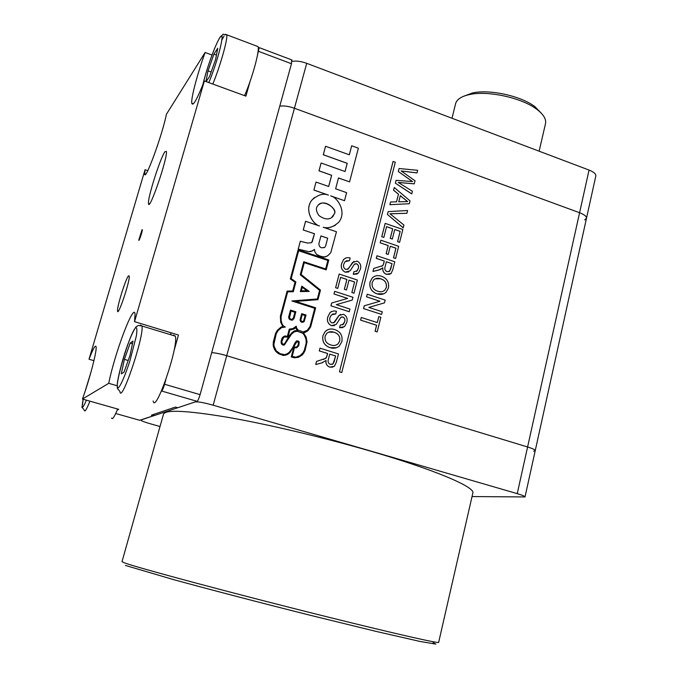 <?xml version="1.0" encoding="UTF-8"?>
<svg xmlns="http://www.w3.org/2000/svg" width="678" height="678" viewBox="0 0 678 678"><rect width="100%" height="100%" fill="white"/><g stroke="black" fill="none" stroke-linecap="round" stroke-linejoin="round"><path stroke-width="1.02" d="M329.288 617.37C396.715 634.142 439.675 643.803 438.658 642.363L472.837 493.075C475.481 487.202 435.378 469.922 370.324 451.073C322.821 437.251 267.31 424.157 227.274 417.224C186.611 410.495 165.347 409.495 163.474 414.224L122.023 561.647L123.828 562.579C132.422 566.444 236.469 594.36 329.288 617.37M160.016 426.513L150.635 423.869C144.389 422.055 141.092 420.784 140.736 420.046L195.247 401.927C198.018 401.562 204.002 402.647 213.172 405.198L517.238 493.652C522.323 495.16 524.916 496.262 525.018 496.932L472.041 496.567M125.43 565.444L173.449 579.588C209.553 589.47 260.683 602.818 309.77 615.149L375.866 631.354L420.157 641.481L435.878 644.1L433.115 642.71M213.172 405.198L226.715 355.713C220.706 353.933 215.706 352.907 211.697 352.628C215.706 352.907 220.706 353.933 226.715 355.713L527.594 446.971C532.637 448.539 535.179 449.768 535.23 450.65C535.179 449.768 532.637 448.539 527.594 446.971L517.238 493.652M539.137 151.194L545.502 123.642C546.409 119.226 543.57 114.489 536.976 109.446C522.162 97.869 487.965 90.343 469.574 94.547C461.43 96.31 456.769 99.369 455.591 103.7L452.006 118.252M541.578 113.506L535.027 106.76C521.263 95.996 489.626 89.038 472.524 92.954L463.65 96.268M348.636 271.98L345.246 272.183C341.822 270.353 340.602 267.505 341.593 263.623L343.543 259.589L345.051 258.386M356.374 271.488L358.238 268.615C358.942 266.488 358.374 264.878 356.543 263.793L354.323 264.318L350.153 270.802L345.28 272.166C341.856 270.336 340.636 267.479 341.627 263.598L343.585 259.564C345.416 257.75 347.611 257.233 350.162 258.004L349.492 260.623L346.077 260.869M347.628 269.403L353.908 261.344M357.111 274.031L353.246 274.319L353.924 271.7L357.137 270.92L358.238 268.615M354.001 293.201L351.865 292.532L354.594 281.989L349.009 280.141L346.492 289.964L344.382 289.269L346.916 279.446L340.602 277.361L337.754 288.404L335.602 287.735L339.178 274.039L357.357 280.048L354.001 293.201L351.865 292.532L354.56 282.006L349.001 280.175M346.492 289.964L344.348 289.294L346.873 279.472L340.602 277.395M347.611 298.43L333.983 293.989L334.669 291.337L352.958 297.278L352.204 300.083L336.313 304.651M352.238 300.066L336.305 304.651L349.941 309.058L349.229 311.727L330.915 305.82L331.644 303.007L347.661 298.413L333.983 293.989M334.525 325.593L331.44 325.677C327.974 323.872 326.745 320.999 327.754 317.05L329.949 312.711L331.728 311.456M335.754 313.897L331.373 314.939L329.949 317.601C329.262 320.008 329.966 321.787 332.042 322.948L334.559 322.287L339.102 315.448L343.449 314.278C346.687 315.99 347.797 318.711 346.78 322.423L344.61 326.542L339.585 327.711L340.271 325.042L343.39 324.321L344.644 321.855C345.356 319.685 344.788 318.067 342.932 316.99L340.754 317.457L336.203 324.423L331.483 325.66C328.016 323.855 326.788 320.982 327.788 317.033L329.983 312.694L331.144 311.77L333.966 310.922L336.441 311.236L335.754 313.897L332.627 314.033M333.652 322.923L338.737 315.804L340.602 314.389M342.983 327.593L339.542 327.728L340.271 325.042M342.432 324.94L344.602 321.872C345.314 319.702 344.746 318.084 342.899 317.007L341.415 317.016M336.542 347.738L330.059 347.644C324.381 345.627 322.008 341.627 322.94 335.635L325.254 331.432L327.957 329.635M323.414 359.543L326.423 357.543L327.567 353.475L319.245 350.89L319.982 348.178L338.466 353.941L336.347 362.221L334.424 366.289L329.72 367.103C326.847 365.917 325.626 363.713 326.05 360.484L321.703 362.933L315.753 364.501L316.524 361.408L325.847 358.331L326.889 356.23L327.601 353.467L319.287 350.873L319.982 348.178M332.873 367.145L329.686 367.112C326.821 365.942 325.593 363.747 326.008 360.526M322.592 362.679L315.719 364.51L316.558 361.391M378.799 316.609L380.875 317.287L377.171 331.932L375.087 331.271L376.595 325.262L360.611 320.118L361.281 317.474L377.299 322.601L378.799 316.609L377.265 322.592M366.51 296.845L367.222 294.201L385.18 300.1L384.485 302.863L368.84 307.422L382.248 311.787L381.595 314.414L363.535 308.583L364.247 305.795L379.977 301.227L366.51 296.845L379.926 301.244M383.892 293.777L376.985 293.828C371.468 291.777 369.146 287.828 370.027 281.989L372.222 277.946L374.375 276.412M381.833 266.284L383.206 264.979L384.282 261.072L376.265 258.369L376.968 255.759L394.774 261.776L392.774 269.742L391.087 273.497L386.435 274.31C383.655 273.09 382.468 270.929 382.867 267.81L378.697 270.073L372.985 271.454L373.748 268.463L382.748 265.632L383.655 263.708L384.324 261.055L376.307 258.352L376.968 255.759M390.07 274.2L386.392 274.327C383.629 273.124 382.434 270.963 382.824 267.861M380.943 269.319L372.951 271.471L373.748 268.463M395.596 258.488L393.554 257.793L395.96 248.173L390.282 246.241L388.214 254.453L386.121 253.775L388.189 245.563L380.205 242.834L380.9 240.224L398.647 246.3L395.596 258.488L393.503 257.818L395.918 248.199L390.274 246.275M399.639 242.326L397.605 241.631L400.173 231.359L394.749 229.486L392.333 239.054L390.291 238.351L392.706 228.774L386.57 226.655L383.85 237.41L381.756 236.732L385.18 223.376L402.851 229.503L399.596 242.351L397.562 241.648L400.13 231.384L394.74 229.52M392.333 239.054L390.248 238.376L392.664 228.8L386.562 226.689M406.919 213.265L389.96 213.765L403.952 225.088L403.215 227.884L387.409 214.426L388.155 211.621L407.605 210.511L406.876 213.29L390.003 213.79M396.511 201.841L398.444 194.188L393.545 190.221L394.274 187.501L410.021 200.866L409.309 203.731L389.918 204.688L390.604 201.985L396.545 201.841L398.486 194.162L393.587 190.187L394.274 187.501M409.309 203.731L389.875 204.714L390.604 201.985M412.47 181.543L398.291 171.5L399.054 168.517L417.673 170.305L416.978 172.932L401.207 170.983M417.021 172.898L401.147 170.941L415.046 180.797L414.241 183.857L398.317 182.475M414.283 183.831L398.24 182.424L412.419 191.281L411.724 193.925L395.342 183.153L396.088 180.34L412.563 181.551L398.291 171.5M296.422 347.102L297.439 346.526L298.464 343.678L298.066 341.771L296.964 341.602L289.87 352.755L287.455 354.535L283.251 355.467L278.446 353.653L275.692 351.357L273.361 346.466L273.149 344.085L275.531 333.44L277.455 330.11L282.768 326.364L280.743 322.245L280.378 316.329L287.116 291.082L292.726 290.981L295.049 282.243L290.354 278.929L298.125 249.775L328.771 259.988L326.186 269.886L304.278 262.64L301.134 274.505L320.474 290.091L317.974 299.668L295.718 301.396L315.66 307.795L310.66 326.923L307.871 330.805L304.659 332.61L303.295 332.72M304.693 332.593L303.278 332.703L306.075 336.864L307.058 341.873L305.092 350.373L303.668 353.17L302.151 355.035L298.396 357.314L294.354 357.857L291.26 356.908L293.896 346.899M298.43 357.298L294.388 357.848L291.294 356.899L293.947 346.831L296.439 347.094L298.1 345.407L298.506 342.382L296.956 341.61M286.023 355.086L283.285 355.45L278.48 353.645L274.7 349.907L273.387 346.45L273.285 341.992L275.565 333.423L277.455 330.11L281.294 326.906M282.734 326.372L280.709 322.262L280.345 316.346L287.116 291.082M292.701 290.981L295.015 282.26L290.32 278.946L298.125 249.775M326.186 269.886L304.269 262.674M317.974 299.668L295.761 301.405M331.11 196.069L344.526 200.705L330.661 195.874C337.246 196.951 347.331 212.172 338.585 222.376C333.093 227.206 327.957 228.825 323.186 227.24L336.466 231.757L330.771 252.699L327.983 255.538L325.321 256.92L321.219 256.631L316.567 254.386L314.728 251.53L314.439 249.436M327.254 256.047L323.898 257.14L318.27 255.538L316.567 254.386L314.762 251.504L314.482 249.402L312.016 251.089L308.583 251.648L298.218 249.114L300.337 241.258L307.676 243.08L311.694 242.631L314.465 233.766L303.244 229.969L305.566 221.274L319.474 225.969C313.295 224.554 303.829 210.477 311.761 200.23L311.727 200.256C303.914 210.282 312.973 224.274 319.16 225.867M311.66 242.648L312.194 241.809M314.448 197.552L311.727 200.256M344.526 200.705L346.627 192.654L335.644 188.806L338.491 177.958L349.568 181.882L358.365 148.202L351.679 145.787L349.289 154.796L325.576 146.262L323.313 154.745L347.212 163.296L345.06 171.526L321.109 163.008L319.033 170.814L331.661 175.28L328.694 186.501L316.033 182.06L313.872 190.06L327.966 194.967M321.109 163.008L318.991 170.839L331.627 175.305L328.669 186.492M325.576 146.262L323.279 154.779L347.178 163.33L345.026 171.517M338.483 178L349.568 181.882M323.448 227.325C326.915 228.308 330.898 227.596 335.398 225.189M579.588 212.722L294.43 108.243C288.735 106.26 283.853 105.556 279.777 106.124C283.853 105.556 288.735 106.26 294.43 108.243L579.588 212.722C584.36 214.57 586.665 216.426 586.487 218.282C586.665 216.426 584.36 214.57 579.588 212.722L527.594 446.971L226.715 355.713L306.719 63.325L589.055 170.068L579.588 212.722M393.062 161.44L339.458 371.815L341.754 372.519L395.299 162.203L393.062 161.44M309.227 291.421L300.354 291.591L301.795 286.167L309.227 291.421M295.235 331.406L297.473 331.347L302.735 333.229L304.414 335.322L306.058 339.483L306.202 343.093L304.363 350.119L303.041 352.721L300.117 355.619L295.871 357.162L292.193 356.391L294.464 347.746L296.718 347.806L298.778 345.704L299.235 342.153L298.498 341.127L296.617 340.873L295.693 341.848L292.345 348.153L289.311 352.221L287.099 353.857L284.531 354.636L280.217 353.721L276.277 350.848L274.115 346.297L273.92 344.077L276.251 333.737L278.065 330.593L281.65 327.584L285.311 327.05L283.311 325.872L282.04 323.872L281.099 320.363L281.107 316.49L287.675 291.82L293.294 291.709L295.888 281.955L291.193 278.633L298.634 250.716L327.898 260.462L325.677 268.963L303.736 261.733L300.269 274.785L319.618 290.37L317.372 298.964L291.854 300.956L314.745 308.304L309.948 326.643L307.354 330.245L303.337 331.957L298.134 330.152L296.574 327.949L296.227 326.194L294.083 328.093M298.625 250.741L327.864 260.479L325.652 268.954M287.675 291.837L293.294 291.709M281.641 327.584L285.311 327.05M294.464 347.763L296.718 347.806M296.227 326.194L292.972 328.567L289.277 329.135L287.404 336.313L285.057 335.941L282.904 337.127L281.87 338.508L281.184 343.144L282.353 344.788L284.421 344.924L291.455 334.186L294.049 332.017L296.591 331.245M289.277 329.135L287.379 336.305M302.312 322.364L304.176 321.508L306.041 315.033L301.727 313.66L300.151 320.448L301.591 322.143L303.778 321.957M292.277 320.143L294.066 318.499L295.837 311.778L290.515 310.083L288.769 318.109L289.913 319.618L292.837 319.974M525.018 496.932L535.23 450.65L533.645 451.201M351.679 145.787L349.314 154.813M316.033 182.06L313.872 190.06M313.906 190.026L328.432 195.095C323.279 193.044 317.719 194.756 311.761 200.23M312.236 241.783L314.499 233.749L303.244 229.969M303.278 229.944L305.6 221.248M313.499 250.233L310.617 251.589L308.626 251.623L298.218 249.114M298.252 249.089L300.337 241.258M324.262 247.665L325.076 246.97C321.44 248.699 319.363 247.656 318.838 243.851L320.931 235.919L327.677 238.207L325.559 246.156M320.923 235.952L327.644 238.232M327.677 238.207L325.601 246.139M334.169 214.045C338.686 209.256 322.211 197.806 317.804 205.748C315.592 207.968 315.999 211.265 319.016 215.629C324.889 219.748 329.525 220.028 332.949 216.443L334.169 214.045M319.067 204.527C325.804 198.756 337.78 210.477 334.135 214.07L331.525 217.731M291.887 300.939L314.745 308.304M314.778 308.287L309.948 326.643M309.982 326.626L309.346 327.83M309.38 327.813L308.337 329.169M308.38 329.152L307.354 330.245M307.388 330.228L306.253 331.05M306.295 331.034L304.49 331.856M283.887 336.364L282.904 337.127M282.938 337.11L281.87 338.508M281.904 338.491L281.09 341.458M281.124 341.449L281.184 343.144M281.217 343.127L281.497 343.932M281.531 343.916L282.353 344.788M282.387 344.771L283.319 345.161M283.353 345.153L284.421 344.924M296.625 331.228L297.473 331.347M297.515 331.339L301.964 332.762M301.998 332.745L302.735 333.229M302.769 333.212L303.693 334.246M303.727 334.229L304.414 335.322M304.447 335.305L304.846 336.203M304.88 336.186L305.371 337.161M305.414 337.152L305.702 338.178M305.736 338.161L306.21 340.729M306.253 340.72L306.295 341.856M306.329 341.839L306.202 343.093M306.236 343.076L304.363 350.119M304.405 350.111L303.812 351.484M303.846 351.467L303.041 352.721M303.074 352.713L302.219 353.755M302.252 353.746L301.617 354.475M301.651 354.467L300.117 355.619M300.151 355.611L299.286 356.094M299.32 356.077L298.167 356.586M296.617 340.873L295.693 341.848M295.727 341.831L294.828 343.153M294.871 343.136L293.896 345.051M293.93 345.034L293.159 346.653M293.193 346.644L292.345 348.153M292.379 348.136L291.438 349.501M291.472 349.484L290.472 350.84M290.506 350.823L289.311 352.221M289.345 352.213L288.065 353.306M288.099 353.297L287.099 353.857M287.133 353.84L285.794 354.357M303.769 261.708L300.269 274.785M300.303 274.76L319.652 290.345L317.406 298.964M296.591 329.44L295.811 327.796L293.176 329.305L289.879 329.847L287.938 337.178L285.124 336.729L283.472 337.661L281.862 341.551L282.15 343.5L283.396 344.365L284.887 343.348L288.608 336.78L292.125 332.584L295.023 330.661L297.557 330.584L295.778 327.838M295.023 330.661L293.65 331.373M292.125 332.584L293.616 331.389M289.981 334.907L292.091 332.601M288.608 336.78L289.947 334.924M286.565 340.449L288.574 336.796M285.692 342.127L286.531 340.458M284.887 343.348L285.658 342.136M284.014 344.238L284.853 343.365M287.091 337.008L284.26 337.034M287.938 337.178L287.057 337.025M291.116 329.737L289.887 329.83M294.455 328.754L291.082 329.754M297.498 330.584L296.557 329.449M302.261 287.379L306.964 290.701M302.269 287.345L307.024 290.701L301.354 290.811L302.269 287.345M309.261 291.404L300.354 291.591M300.388 291.574L301.829 286.15M301.727 313.66L300.125 319.592M300.168 319.575L300.151 320.448M300.185 320.44L300.456 321.253M300.498 321.236L301.066 321.889M301.1 321.872L301.591 322.143M301.634 322.126L302.346 322.347M303.575 321.058L305.151 315.524L302.235 314.592L300.896 319.694L301.108 320.838L302.337 321.575L303.575 321.058L305.117 315.541L302.227 314.617M290.515 310.083L288.675 316.897M288.709 316.88L288.65 317.524M288.684 317.507L289.277 319.118M289.947 319.601L291.701 320.177M291.735 320.16L292.311 320.135M293.167 318.618L294.913 312.287L291.023 311.049L289.506 317.914L290.091 318.838L291.794 319.406L293.345 318.228M292.472 319.287L292.981 318.914M293.379 318.211L294.913 312.287M294.947 312.27L291.023 311.024M398.333 171.475L399.096 168.491M411.766 193.891L395.342 183.153M395.384 183.119L396.088 180.34M404.715 199.205L400.325 195.645L398.774 201.79L407.648 201.586L400.308 195.696M407.563 201.586L404.673 199.239M403.266 227.859L387.409 214.426M387.452 214.401L388.155 211.621M383.85 237.41L381.756 236.732M381.799 236.707L385.18 223.376M388.214 254.453L386.163 253.758L388.231 245.538L380.205 242.834M380.248 242.809L380.9 240.224M386.375 261.75L385.138 266.674C384.341 268.963 384.977 270.632 387.028 271.692L389.697 271.183L392.079 263.674L386.375 261.75M392.079 263.674L386.367 261.784M389.053 271.632L390.664 269.166L392.037 263.691M370.069 281.972L372.264 277.929C374.849 275.632 377.841 275.048 381.248 276.166C386.909 278.166 389.308 282.141 388.435 288.065L386.053 292.32C383.417 294.506 380.409 294.998 377.027 293.811C371.51 291.76 369.188 287.811 370.069 281.972L370.027 281.989M380.561 278.76C377.968 277.802 375.663 278.175 373.646 279.887L372.146 282.65C371.637 286.997 373.493 289.845 377.705 291.201C380.35 292.201 382.723 291.871 384.807 290.209L386.375 287.404C386.884 282.921 384.951 280.039 380.561 278.76L375.18 278.811M386.375 287.404L386.333 287.421C386.841 282.938 384.909 280.056 380.519 278.785M384.807 290.209L386.333 287.421M366.552 296.828L367.222 294.201M381.595 314.414L363.535 308.583M363.577 308.566L364.289 305.778M384.485 302.863L368.832 307.422M377.205 331.915L375.129 331.254L376.637 325.245L360.611 320.118M360.654 320.109L361.323 317.457M329.737 354.128L328.423 359.247C327.584 361.637 328.228 363.349 330.364 364.383L333.059 363.866L335.652 355.967L329.737 354.128M335.652 355.967L329.728 354.153M332.076 364.425L333.025 363.883L334.152 361.679L335.61 355.984M322.974 335.618L325.287 331.415C327.966 329.059 331.042 328.432 334.525 329.516C340.356 331.483 342.805 335.508 341.882 341.585L339.339 346.034C336.627 348.255 333.542 348.789 330.093 347.628C324.415 345.611 322.042 341.61 322.974 335.618L322.94 335.635M333.805 332.186C331.152 331.245 328.788 331.652 326.703 333.415L325.118 336.28C324.567 340.737 326.465 343.627 330.805 344.949C333.508 345.924 335.932 345.568 338.085 343.873L339.754 340.932C340.305 336.339 338.322 333.423 333.805 332.186L328.669 332.135M339.754 340.932L339.72 340.949C340.263 336.356 338.28 333.44 333.771 332.203M336.11 345.094L338.051 343.89L339.72 340.949M334.017 293.972L334.703 291.32M349.263 311.711L330.915 305.82M330.957 305.803L331.686 302.99M337.754 288.404L335.602 287.735M335.644 287.709L339.178 274.039M358.281 268.598C358.984 266.471 358.416 264.861 356.586 263.767L356.543 263.793M356.586 263.767L354.814 263.903M349.492 260.623L345.034 261.725L343.763 264.191C343.085 266.556 343.78 268.327 345.839 269.497L348.433 268.768L352.475 262.53L357.094 261.098C360.298 262.844 361.391 265.539 360.391 269.191L358.382 273.081L353.246 274.319M353.289 274.302L353.967 271.683M393.104 161.406L339.458 371.815M339.492 371.807L341.797 372.51M535.23 450.65L586.487 218.282L584.716 219.926M586.487 218.282L595.826 175.949C596.038 173.924 593.784 171.966 589.055 170.068M292.006 61.401C296.1 60.639 300.998 61.283 306.719 63.325M139.634 420.267L153.44 415.775L151.363 415.182L175.407 407.071L177.704 407.732L197.061 401.325C197.959 400.681 198.968 398.461 200.095 394.647L291.481 63.74L291.659 59.859M142.083 229.673L138.761 240.19C138.88 242.021 142.617 231.012 142.321 229.698L142.083 229.673M164.94 151.719C160.288 157.821 147.329 198.688 148.516 203.502C148.965 212.689 167.89 157.686 166.39 151.406L164.94 151.719M128.549 275.827C125.845 278.2 116.692 307.431 117.54 310.99C117.904 317.312 130.261 280.489 129.235 276.048L128.549 275.827M145.041 169.729L89.021 359.247C93.123 348.585 95.488 344.458 96.107 346.882C97.03 350.848 89.598 379.417 82.453 399.045L108.743 383.324C114.523 353.78 133.99 301.981 135.041 314.067L134.541 321.66L204.358 80.962C197.052 99.42 192.857 106.827 191.772 103.2C190.916 98.285 197.357 73.953 205.12 52.477L166.381 114.328C162.559 134.346 144.88 182.568 144.702 173.814L145.041 169.729L147.779 170.653M165.83 379.807L164.576 384.257C163.432 388.096 162.457 390.359 161.652 391.028L161.398 391.138M117.209 385.774L108.743 383.324M82.453 399.045L118.752 409.343L117.286 409.978M134.541 321.66L178.467 335.042L173.907 351.204M258.276 48.265L259.208 47.613L257.445 55.333M250.114 81.275L245.919 96.14L204.358 80.962M205.12 52.477L212.019 55.045M93.928 360.688L89.021 359.247M153.44 415.775L153.847 414.343M171.271 332.847L170.347 334.635M142.261 230.469L139.354 239.597M124.388 359.365L130.184 343.136L133.024 341.051L129.947 355.619L124.006 372.18L121.286 373.841L124.388 359.365L128.201 360.493M153.135 400.978C155.372 414.758 178.933 346.153 175.322 336.144L173.551 335.127L173.102 335.474M132.439 343.805L130.184 343.136M111.582 418.012C112.302 420.046 114.336 417.055 117.667 409.037M211.155 72.021L208.027 70.876L213.926 54.147L217.757 48.231L215.612 59.401L209.578 76.487L206.129 81.606M208.027 70.876L205.934 81.538M244.563 95.64C252.233 78.182 259.716 50.96 258.098 46.629L256.462 46.011M216.443 55.079L213.926 54.147M115.718 413.512L139.761 420.301M161.652 391.028L197.061 401.325M164.576 384.257L200.095 394.647M258.572 51.35L291.481 63.74M135.786 327.601C129.82 332.152 112.811 390.697 118.379 387.723C120.709 385.697 125.244 375.239 129.812 361.23L136.354 335.974C137.193 330.178 137.007 327.381 135.786 327.601M140.16 325.448L140.541 325.084L141.965 325.999C144.448 335.729 121.048 404.986 119.921 391.409C115.76 386.723 117.811 388.714 117.269 384.485C117.328 381.341 119.887 368.807 124.786 353.213C128.023 343.17 132.744 331.042 136.202 326.677C139.685 325.279 136.066 325.076 141.965 325.999L175.322 336.144M90.911 372.332L85.038 391.553M89.911 401.164C86.699 409.266 84.843 412.334 84.352 410.351C80.758 404.368 81.868 412.165 83.165 399.249C81.275 409.3 82.352 409.614 86.428 400.173M160.211 137.168L157.135 146.634M208.799 82.58C218.104 60.859 226.316 26.722 219.638 38.036C215.282 44.587 205.976 70.588 202.925 84.606M225.418 34.298L226.766 34.79C227.893 38.968 220.172 66.325 212.816 84.047M221.884 39.951L224.062 36.036M472.524 92.954L469.574 94.547M535.027 106.76L536.976 109.446M259.208 47.613L292.023 60.003M193.399 103.785L191.772 103.2M145.66 174.144L144.702 173.814M118.235 311.21L117.54 310.99M149.474 203.815L148.516 203.502M84.97 391.765L90.971 372.12M157.016 146.982L160.322 136.812M258.098 46.629L226.766 34.79C220.384 34.798 225.876 32.18 219.85 37.51C216.265 43.723 212.214 53.723 207.697 67.503C204.086 79.47 202.171 86.699 201.976 89.182"/></g></svg>

